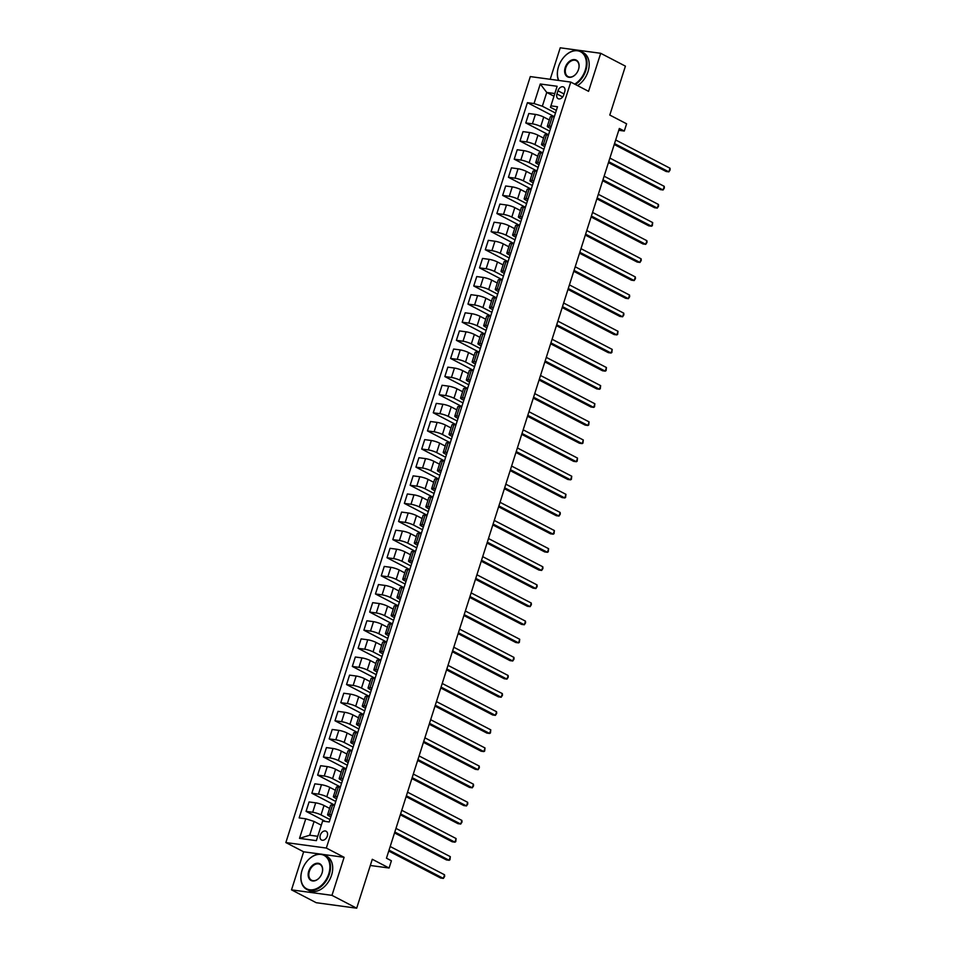 <?xml version="1.0" encoding="UTF-8"?>
<svg xmlns="http://www.w3.org/2000/svg" width="956" height="956" viewBox="0 0 956 956"><rect width="100%" height="100%" fill="white"/><g stroke="black" fill="none" stroke-linecap="round" stroke-linejoin="round"><path stroke-width="1.43" d="M327.299 836.082A4.947 3.43 -62.5 0 0 326.08 831.23A4.947 3.43 -62.5 0 0 320.296 835.138A4.947 3.43 -62.5 0 0 321.515 840.001A4.947 3.43 -62.5 0 0 327.299 836.082M291.508 889.857L316.209 902.703L356.684 908.2L331.971 895.354L344.112 857.305L326.331 848.056L285.856 842.559L303.649 851.808L291.508 889.857L331.971 895.354M326.331 848.056L570.78 82.085L530.305 76.588L285.856 842.559M570.78 82.085L588.561 91.334L600.703 53.297L560.24 47.8L550.19 79.288M600.703 53.297L625.415 66.143L609.797 115.055L626.598 123.802L624.292 131.044L619.345 128.474L386.463 858.201L391.398 860.782L389.092 868.024L372.29 859.289L356.684 908.2M557.957 90.784L556.942 93.975A4.792 3.322 -62.5 0 0 558.125 98.683A4.792 3.322 -62.5 0 0 563.729 94.895L564.745 91.704A4.792 3.322 -62.5 0 0 563.562 86.996A4.792 3.322 -62.5 0 0 557.957 90.784L564.028 93.939M554.803 93.533L546.748 92.445L542.351 106.212L534.022 103.559L527.413 102.662L299.144 817.906L305.765 818.802L314.094 821.455L309.696 835.221L317.75 836.309M534.022 103.559L540.271 83.997L557.121 86.279L550.453 107.311L556.332 110.37M305.765 818.802L299.527 838.364L316.364 840.647L322.614 821.085L329.223 821.981L557.491 106.749L550.871 105.841M370.319 865.479L389.092 868.024M618.771 130.291L624.292 131.044M553.954 96.186L546.748 92.445L540.271 83.997M331.517 814.823L329.533 814.548A6.178 1.076 -162.3 0 0 327.597 814.727A6.178 1.076 -162.3 0 0 329.115 816.006L330.848 816.914M337.301 796.707L335.317 796.432A6.178 1.076 -162.3 0 0 333.381 796.611A6.178 1.076 -162.3 0 0 334.899 797.89L336.632 798.798M343.073 778.59L341.101 778.315A6.178 1.076 -162.3 0 0 339.165 778.495A6.178 1.076 -162.3 0 0 340.671 779.773L342.403 780.682M348.856 760.474L346.885 760.199A6.178 1.076 -162.3 0 0 344.949 760.379A6.178 1.076 -162.3 0 0 346.454 761.657L348.187 762.565M354.64 742.358L352.656 742.083A6.178 1.076 -162.3 0 0 350.733 742.262A6.178 1.076 -162.3 0 0 352.238 743.541L353.971 744.449M360.424 724.23L358.44 723.967A6.178 1.076 -162.3 0 0 356.504 724.146A6.178 1.076 -162.3 0 0 358.022 725.425L359.755 726.333M366.208 706.114L364.224 705.851A6.178 1.076 -162.3 0 0 362.288 706.03A6.178 1.076 -162.3 0 0 363.806 707.309L365.539 708.217M371.992 687.997L370.008 687.734A6.178 1.076 -162.3 0 0 368.072 687.914A6.178 1.076 -162.3 0 0 369.59 689.192L371.322 690.101M377.763 669.881L375.792 669.618A6.178 1.076 -162.3 0 0 373.856 669.798A6.178 1.076 -162.3 0 0 375.361 671.076L377.094 671.984M383.547 651.765L381.575 651.502A6.178 1.076 -162.3 0 0 379.64 651.681A6.178 1.076 -162.3 0 0 381.145 652.96L382.878 653.868M389.331 633.649L387.347 633.386A6.178 1.076 -162.3 0 0 385.423 633.565A6.178 1.076 -162.3 0 0 386.929 634.844L388.662 635.752M395.115 615.533L393.131 615.27A6.178 1.076 -162.3 0 0 391.195 615.449A6.178 1.076 -162.3 0 0 392.713 616.728L394.446 617.636M400.899 597.416L398.915 597.153A6.178 1.076 -162.3 0 0 396.979 597.333A6.178 1.076 -162.3 0 0 398.497 598.611L400.229 599.52M406.67 579.3L404.699 579.037A6.178 1.076 -162.3 0 0 402.763 579.216A6.178 1.076 -162.3 0 0 404.28 580.495L406.013 581.403M412.454 561.184L410.483 560.921A6.178 1.076 -162.3 0 0 408.547 561.1A6.178 1.076 -162.3 0 0 410.052 562.379L411.785 563.287M418.238 543.068L416.266 542.805A6.178 1.076 -162.3 0 0 414.33 542.984A6.178 1.076 -162.3 0 0 415.836 544.263L417.569 545.159M424.022 524.952L422.038 524.689A6.178 1.076 -162.3 0 0 420.102 524.868A6.178 1.076 -162.3 0 0 421.62 526.147L423.353 527.043M429.806 506.835L427.822 506.572A6.178 1.076 -162.3 0 0 425.886 506.752A6.178 1.076 -162.3 0 0 427.404 508.03L429.136 508.927M435.589 488.719L433.606 488.456A6.178 1.076 -162.3 0 0 431.67 488.624A6.178 1.076 -162.3 0 0 433.188 489.914L434.92 490.81M441.361 470.603L439.39 470.34A6.178 1.076 -162.3 0 0 437.454 470.507A6.178 1.076 -162.3 0 0 438.959 471.798L440.692 472.694M447.145 452.487L445.173 452.224A6.178 1.076 -162.3 0 0 443.237 452.391A6.178 1.076 -162.3 0 0 444.743 453.682L446.476 454.578M452.929 434.371L450.945 434.108A6.178 1.076 -162.3 0 0 449.021 434.275A6.178 1.076 -162.3 0 0 450.527 435.566L452.26 436.462M458.713 416.254L456.729 415.991A6.178 1.076 -162.3 0 0 454.793 416.159A6.178 1.076 -162.3 0 0 456.311 417.449L458.044 418.346M464.497 398.138L462.513 397.875A6.178 1.076 -162.3 0 0 460.577 398.043A6.178 1.076 -162.3 0 0 462.095 399.333L463.827 400.229M470.28 380.022L468.297 379.759A6.178 1.076 -162.3 0 0 466.361 379.926A6.178 1.076 -162.3 0 0 467.878 381.217L469.611 382.113M476.052 361.906L474.08 361.631A6.178 1.076 -162.3 0 0 472.145 361.81A6.178 1.076 -162.3 0 0 473.65 363.101L475.383 363.997M481.836 343.79L479.864 343.515A6.178 1.076 -162.3 0 0 477.928 343.694A6.178 1.076 -162.3 0 0 479.434 344.985L481.167 345.881M487.62 325.673L485.636 325.399A6.178 1.076 -162.3 0 0 483.712 325.578A6.178 1.076 -162.3 0 0 485.218 326.868L486.951 327.765M493.404 307.557L491.42 307.282A6.178 1.076 -162.3 0 0 489.484 307.462A6.178 1.076 -162.3 0 0 491.002 308.752L492.734 309.648M499.187 289.441L497.204 289.166A6.178 1.076 -162.3 0 0 495.268 289.345A6.178 1.076 -162.3 0 0 496.785 290.636L498.518 291.532M504.971 271.325L502.987 271.05A6.178 1.076 -162.3 0 0 501.052 271.229A6.178 1.076 -162.3 0 0 502.569 272.52L504.302 273.416M510.743 253.209L508.771 252.934A6.178 1.076 -162.3 0 0 506.835 253.113A6.178 1.076 -162.3 0 0 508.341 254.404L510.074 255.3M516.527 235.092L514.555 234.818A6.178 1.076 -162.3 0 0 512.619 234.997A6.178 1.076 -162.3 0 0 514.125 236.287L515.858 237.184M522.311 216.976L520.327 216.701A6.178 1.076 -162.3 0 0 518.403 216.881A6.178 1.076 -162.3 0 0 519.909 218.171L521.641 219.067M528.094 198.86L526.111 198.585A6.178 1.076 -162.3 0 0 524.175 198.764A6.178 1.076 -162.3 0 0 525.692 200.055L527.425 200.951M533.878 180.744L531.895 180.469A6.178 1.076 -162.3 0 0 529.959 180.648A6.178 1.076 -162.3 0 0 531.476 181.939L533.209 182.835M539.65 162.628L537.678 162.353A6.178 1.076 -162.3 0 0 535.742 162.532A6.178 1.076 -162.3 0 0 537.26 163.823L538.993 164.719M545.434 144.511L543.462 144.237A6.178 1.076 -162.3 0 0 541.526 144.416A6.178 1.076 -162.3 0 0 543.032 145.706L544.765 146.603M551.218 126.395L549.246 126.12A6.178 1.076 -162.3 0 0 547.31 126.3A6.178 1.076 -162.3 0 0 548.816 127.578L550.548 128.486M555.484 113.035L542.351 106.212M549.33 119.978L543.725 117.062A6.178 1.076 -162.3 0 0 535.408 114.409L528.788 113.513L525.776 122.942L548.541 134.772M549.7 131.151L540.726 126.491A6.178 1.076 -162.3 0 0 532.396 123.838L525.776 122.942M543.546 138.094L537.953 135.178A6.178 1.076 -162.3 0 0 529.624 132.526L523.004 131.629L519.992 141.058L542.757 152.888M543.916 149.267L534.942 144.607A6.178 1.076 -162.3 0 0 526.613 141.954L519.992 141.058M537.762 156.21L532.169 153.295A6.178 1.076 -162.3 0 0 523.84 150.642L517.22 149.745L514.22 159.174L536.985 171.005M538.132 167.384L529.158 162.723A6.178 1.076 -162.3 0 0 520.829 160.07L514.22 159.174M531.978 174.327L526.386 171.411A6.178 1.076 -162.3 0 0 518.056 168.77L511.436 167.862L508.437 177.29L531.201 189.121M532.349 185.5L523.374 180.839A6.178 1.076 -162.3 0 0 515.045 178.186L508.437 177.29M526.194 192.443L520.602 189.527A6.178 1.076 -162.3 0 0 512.273 186.886L505.664 185.978L502.653 195.406L525.418 207.249M526.577 203.616L517.602 198.956A6.178 1.076 -162.3 0 0 509.273 196.303L502.653 195.406M520.411 210.559L514.818 207.643A6.178 1.076 -162.3 0 0 506.489 205.002L499.88 204.094L496.869 213.523L519.634 225.365M520.793 221.732L511.819 217.072A6.178 1.076 -162.3 0 0 503.489 214.419L496.869 213.523M514.639 228.675L509.046 225.759A6.178 1.076 -162.3 0 0 500.717 223.118L494.097 222.21L491.085 231.639L513.85 243.481M515.009 239.848L506.035 235.188A6.178 1.076 -162.3 0 0 497.706 232.535L491.085 231.639M508.855 246.791L503.262 243.876A6.178 1.076 -162.3 0 0 494.933 241.235L488.313 240.326L485.301 249.755L508.066 261.597M509.225 257.965L500.251 253.304A6.178 1.076 -162.3 0 0 491.922 250.651L485.301 249.755M503.071 264.908L497.479 261.992A6.178 1.076 -162.3 0 0 489.149 259.351L482.529 258.443L479.53 267.871L502.294 279.714M503.442 276.081L494.467 271.42A6.178 1.076 -162.3 0 0 486.138 268.767L479.53 267.871M497.287 283.024L491.695 280.108A6.178 1.076 -162.3 0 0 483.366 277.467L476.745 276.559L473.746 285.987L496.511 297.83M497.658 294.197L488.683 289.537A6.178 1.076 -162.3 0 0 480.366 286.884L473.746 285.987M491.504 301.14L485.911 298.224A6.178 1.076 -162.3 0 0 477.582 295.583L470.973 294.675L467.962 304.104L490.727 315.946M491.886 312.313L482.911 307.653A6.178 1.076 -162.3 0 0 474.582 305L467.962 304.104M485.72 319.256L480.127 316.34A6.178 1.076 -162.3 0 0 471.798 313.699L465.19 312.803L462.178 322.22L484.943 334.062M486.102 330.429L477.128 325.769A6.178 1.076 -162.3 0 0 468.799 323.116L462.178 322.22M479.948 337.372L474.355 334.457A6.178 1.076 -162.3 0 0 466.026 331.816L459.406 330.919L456.394 340.336L479.159 352.178M480.318 348.546L471.344 343.885A6.178 1.076 -162.3 0 0 463.015 341.232L456.394 340.336M474.164 355.489L468.571 352.585A6.178 1.076 -162.3 0 0 460.242 349.932L453.622 349.036L450.611 358.452L473.375 370.295M474.535 366.674L465.56 362.001A6.178 1.076 -162.3 0 0 457.231 359.348L450.611 358.452M468.38 373.605L462.788 370.701A6.178 1.076 -162.3 0 0 454.459 368.048L447.838 367.152L444.839 376.568L467.604 388.411M468.751 384.79L459.776 380.118A6.178 1.076 -162.3 0 0 451.447 377.465L444.839 376.568M462.596 391.721L457.004 388.817A6.178 1.076 -162.3 0 0 448.675 386.164L442.054 385.268L439.055 394.685L461.82 406.527M462.979 402.906L453.992 398.234A6.178 1.076 -162.3 0 0 445.675 395.581L439.055 394.685M456.813 409.837L451.22 406.933A6.178 1.076 -162.3 0 0 442.891 404.28L436.283 403.384L433.271 412.801L456.036 424.643M457.195 421.022L448.221 416.35A6.178 1.076 -162.3 0 0 439.891 413.697L433.271 412.801M451.041 427.953L445.436 425.05A6.178 1.076 -162.3 0 0 437.119 422.397L430.499 421.5L427.487 430.917L450.252 442.759M451.411 439.139L442.437 434.466A6.178 1.076 -162.3 0 0 434.108 431.813L427.487 430.917M445.257 446.07L439.664 443.166A6.178 1.076 -162.3 0 0 431.335 440.513L424.715 439.617L421.704 449.033L444.468 460.876M445.627 457.255L436.653 452.582A6.178 1.076 -162.3 0 0 428.324 449.929L421.704 449.033M439.473 464.186L433.881 461.282A6.178 1.076 -162.3 0 0 425.551 458.629L418.931 457.733L415.932 467.149L438.685 478.992M439.844 475.371L430.869 470.699A6.178 1.076 -162.3 0 0 422.54 468.046L415.932 467.149M433.689 482.302L428.097 479.398A6.178 1.076 -162.3 0 0 419.768 476.745L413.147 475.849L410.148 485.266L432.913 497.108M434.06 493.487L425.085 488.815A6.178 1.076 -162.3 0 0 416.756 486.162L410.148 485.266M427.906 500.418L422.313 497.514A6.178 1.076 -162.3 0 0 413.984 494.861L407.364 493.965L404.364 503.382L427.129 515.224M428.288 511.603L419.314 506.931A6.178 1.076 -162.3 0 0 410.984 504.278L404.364 503.382M422.122 518.534L416.529 515.631A6.178 1.076 -162.3 0 0 408.2 512.978L401.592 512.081L398.58 521.498L421.345 533.34M422.504 529.72L413.53 525.047A6.178 1.076 -162.3 0 0 405.201 522.394L398.58 521.498M416.35 536.651L410.745 533.747A6.178 1.076 -162.3 0 0 402.428 531.094L395.808 530.198L392.796 539.614L415.561 551.457M416.72 547.836L407.746 543.163A6.178 1.076 -162.3 0 0 399.417 540.51L392.796 539.614M410.566 554.767L404.974 551.863A6.178 1.076 -162.3 0 0 396.644 549.21L390.024 548.314L387.013 557.73L409.777 569.573M410.937 565.952L401.962 561.28A6.178 1.076 -162.3 0 0 393.633 558.627L387.013 557.73M404.782 572.883L399.19 569.979A6.178 1.076 -162.3 0 0 390.861 567.326L384.24 566.43L381.241 575.847L404.006 587.689M405.153 584.068L396.178 579.396A6.178 1.076 -162.3 0 0 387.849 576.743L381.241 575.847M398.999 590.999L393.406 588.095A6.178 1.076 -162.3 0 0 385.077 585.442L378.457 584.546L375.457 593.963L398.222 605.805M399.369 602.184L390.395 597.512A6.178 1.076 -162.3 0 0 382.077 594.859L375.457 593.963M393.215 609.115L387.622 606.212A6.178 1.076 -162.3 0 0 379.293 603.559L372.685 602.662L369.673 612.079L392.438 623.921M393.597 620.301L384.623 615.628A6.178 1.076 -162.3 0 0 376.294 612.975L369.673 612.079M387.431 627.232L381.838 624.328A6.178 1.076 -162.3 0 0 373.509 621.675L366.901 620.779L363.889 630.195L386.654 642.038M387.813 638.417L378.839 633.744A6.178 1.076 -162.3 0 0 370.51 631.091L363.889 630.195M381.659 645.348L376.067 642.444A6.178 1.076 -162.3 0 0 367.737 639.791L361.117 638.895L358.106 648.311L380.87 660.154M382.03 656.533L373.055 651.861A6.178 1.076 -162.3 0 0 364.726 649.22L358.106 648.311M375.875 663.464L370.283 660.56A6.178 1.076 -162.3 0 0 361.954 657.907L355.333 657.011L352.322 666.428L375.087 678.27M376.246 674.649L367.271 669.977A6.178 1.076 -162.3 0 0 358.942 667.336L352.322 666.428M370.091 681.58L364.499 678.676A6.178 1.076 -162.3 0 0 356.17 676.023L349.549 675.127L346.55 684.544L369.315 696.386M370.462 692.765L361.488 688.093A6.178 1.076 -162.3 0 0 353.158 685.452L346.55 684.544M364.308 699.696L358.715 696.793A6.178 1.076 -162.3 0 0 350.386 694.14L343.766 693.243L340.766 702.66L363.531 714.502M364.69 710.882L355.704 706.209A6.178 1.076 -162.3 0 0 347.387 703.568L340.766 702.66M358.524 717.825L352.931 714.909A6.178 1.076 -162.3 0 0 344.602 712.256L337.994 711.36L334.982 720.776L357.747 732.619M358.906 728.998L349.932 724.325A6.178 1.076 -162.3 0 0 341.603 721.684L334.982 720.776M352.74 735.941L347.148 733.025A6.178 1.076 -162.3 0 0 338.83 730.372L332.21 729.476L329.199 738.892L351.963 750.735M353.123 747.114L344.148 742.442A6.178 1.076 -162.3 0 0 335.819 739.801L329.199 738.892M346.968 754.057L341.376 751.141A6.178 1.076 -162.3 0 0 333.046 748.488L326.426 747.592L323.415 757.009L346.18 768.851M347.339 765.23L338.364 760.558A6.178 1.076 -162.3 0 0 330.035 757.917L323.415 757.009M341.184 772.173L335.592 769.257A6.178 1.076 -162.3 0 0 327.263 766.604L320.642 765.708L317.643 775.125L340.396 786.967M341.555 783.346L332.58 778.674A6.178 1.076 -162.3 0 0 324.251 776.033L317.643 775.125M335.401 790.289L329.808 787.374A6.178 1.076 -162.3 0 0 321.479 784.721L314.859 783.824L311.859 793.253L334.624 805.083M335.771 801.463L326.797 796.79A6.178 1.076 -162.3 0 0 318.468 794.149L311.859 793.253M329.617 808.406L324.024 805.49A6.178 1.076 -162.3 0 0 315.695 802.837L309.075 801.941L306.075 811.369L325.53 821.479M329.999 819.579L321.013 814.906A6.178 1.076 -162.3 0 0 312.696 812.265L306.075 811.369M321.3 825.195L314.094 821.455M554.229 116.967L552.245 116.704A6.178 1.076 -162.3 0 0 550.309 116.883L547.31 126.3M527.413 102.662L554.325 116.656M548.445 135.083L546.462 134.82A6.178 1.076 -162.3 0 0 544.526 134.999L541.526 144.416M542.661 153.199L540.678 152.936A6.178 1.076 -162.3 0 0 538.754 153.115L535.742 162.532M536.878 171.315L534.906 171.052A6.178 1.076 -162.3 0 0 532.97 171.232L529.959 180.648M531.094 189.431L529.122 189.169A6.178 1.076 -162.3 0 0 527.186 189.348L524.175 198.764M525.322 207.548L523.338 207.285A6.178 1.076 -162.3 0 0 521.402 207.464L518.403 216.881M519.538 225.664L517.555 225.401A6.178 1.076 -162.3 0 0 515.619 225.58L512.619 234.997M513.754 243.78L511.771 243.517A6.178 1.076 -162.3 0 0 509.835 243.696L506.835 253.113M507.971 261.908L505.999 261.633A6.178 1.076 -162.3 0 0 504.063 261.813L501.052 271.229M502.187 280.024L500.215 279.75A6.178 1.076 -162.3 0 0 498.279 279.929L495.268 289.345M496.403 298.141L494.431 297.866A6.178 1.076 -162.3 0 0 492.495 298.045L489.484 307.462M490.631 316.257L488.647 315.982A6.178 1.076 -162.3 0 0 486.712 316.161L483.712 325.578M484.847 334.373L482.864 334.098A6.178 1.076 -162.3 0 0 480.928 334.277L477.928 343.694M479.064 352.489L477.08 352.214A6.178 1.076 -162.3 0 0 475.156 352.394L472.145 361.81M473.28 370.605L471.308 370.33A6.178 1.076 -162.3 0 0 469.372 370.51L466.361 379.926M467.496 388.722L465.524 388.447A6.178 1.076 -162.3 0 0 463.588 388.626L460.577 398.043M461.724 406.838L459.74 406.563A6.178 1.076 -162.3 0 0 457.805 406.742L454.793 416.159M455.94 424.954L453.957 424.679A6.178 1.076 -162.3 0 0 452.021 424.858L449.021 434.275M450.156 443.07L448.173 442.795A6.178 1.076 -162.3 0 0 446.237 442.975L443.237 452.391M444.373 461.186L442.389 460.911A6.178 1.076 -162.3 0 0 440.465 461.091L437.454 470.507M438.589 479.303L436.617 479.028A6.178 1.076 -162.3 0 0 434.681 479.207L431.67 488.624M432.805 497.419L430.833 497.144A6.178 1.076 -162.3 0 0 428.897 497.323L425.886 506.752M427.033 515.535L425.05 515.26A6.178 1.076 -162.3 0 0 423.114 515.439L420.102 524.868M421.249 533.651L419.266 533.376A6.178 1.076 -162.3 0 0 417.33 533.556L414.33 542.984M415.466 551.767L413.482 551.493A6.178 1.076 -162.3 0 0 411.546 551.672L408.547 561.1M409.682 569.884L407.698 569.609A6.178 1.076 -162.3 0 0 405.774 569.788L402.763 579.216M403.898 588L401.926 587.725A6.178 1.076 -162.3 0 0 399.99 587.904L396.979 597.333M398.114 606.116L396.143 605.853A6.178 1.076 -162.3 0 0 394.207 606.02L391.195 615.449M392.342 624.232L390.359 623.969A6.178 1.076 -162.3 0 0 388.423 624.137L385.423 633.565M386.559 642.348L384.575 642.085A6.178 1.076 -162.3 0 0 382.639 642.253L379.64 651.681M380.775 660.465L378.791 660.202A6.178 1.076 -162.3 0 0 376.855 660.369L373.856 669.798M374.991 678.581L373.019 678.318A6.178 1.076 -162.3 0 0 371.083 678.485L368.072 687.914M369.207 696.697L367.235 696.434A6.178 1.076 -162.3 0 0 365.3 696.601L362.288 706.03M363.423 714.813L361.452 714.55A6.178 1.076 -162.3 0 0 359.516 714.718L356.504 724.146M357.652 732.929L355.668 732.666A6.178 1.076 -162.3 0 0 353.732 732.846L350.733 742.262M351.868 751.046L349.884 750.783A6.178 1.076 -162.3 0 0 347.948 750.962L344.949 760.379M346.084 769.162L344.1 768.899A6.178 1.076 -162.3 0 0 342.176 769.078L339.165 778.495M340.3 787.278L338.328 787.015A6.178 1.076 -162.3 0 0 336.393 787.194L333.381 796.611M334.516 805.394L332.545 805.131A6.178 1.076 -162.3 0 0 330.609 805.311L327.597 814.727M299.527 838.364L309.696 835.221M344.112 857.305L322.698 854.401M320.2 854.055L303.649 851.808M614.23 144.499L666.129 171.494L668.865 171.865L614.517 143.591M670.025 168.232L670.144 169.881L668.865 171.865L670.025 168.232L615.676 139.97M608.458 162.616L660.357 189.611L663.082 189.981L608.745 161.707M664.241 186.348L664.36 187.997L663.082 189.981L664.241 186.348L609.892 158.087M602.674 180.732L654.573 207.727L657.31 208.097L602.961 179.824M658.457 204.465L658.576 206.114L657.31 208.097L658.457 204.465L604.12 176.203M596.891 198.848L648.789 225.843L651.526 226.214L597.177 197.94M652.685 222.581L652.339 225.676L651.526 226.214L652.685 222.581L598.337 194.319M591.107 216.964L643.006 243.959L645.742 244.33L591.394 216.056M646.901 240.709L647.021 242.346L645.742 244.33L646.901 240.709L592.553 212.435M574.687 84.116A18.845 13.061 -62.5 0 0 585.215 70.278A18.845 13.061 -62.5 0 0 580.782 51.851A18.845 13.061 -62.5 0 0 563.144 58.053A18.845 13.061 -62.5 0 0 558.531 66.657A18.845 13.061 -62.5 0 0 558.34 67.29A18.845 13.061 -62.5 0 0 558.782 80.459M563.18 58.005A19.311 13.384 117.5 0 1 563.215 57.958A19.311 13.384 117.5 0 1 581.081 51.493A19.311 13.384 117.5 0 1 585.837 70.481A19.311 13.384 117.5 0 1 575.357 84.475M578.547 69.37A9.429 6.525 117.5 0 1 576.241 73.672A9.429 6.525 117.5 0 1 567.422 76.767A9.429 6.525 117.5 0 1 565.199 67.565A9.429 6.525 117.5 0 1 574.58 59.607A9.429 6.525 117.5 0 1 578.643 69.059A9.429 6.525 117.5 0 1 578.547 69.37M578.619 69.119A8.963 6.214 -62.5 0 0 576.301 60.67A8.963 6.214 -62.5 0 0 565.821 67.757A8.963 6.214 -62.5 0 0 568.031 76.576A8.963 6.214 -62.5 0 0 576.277 73.624M581.081 51.493L583.256 52.616A19.311 13.384 117.5 0 1 588.012 71.604A19.311 13.384 117.5 0 1 577.532 85.598M558.543 80.424A19.311 13.384 117.5 0 1 558.304 67.422A19.311 13.384 117.5 0 1 558.316 67.35M328.745 873.927A18.845 13.061 -62.5 0 0 324.299 855.5A18.845 13.061 -62.5 0 0 306.661 861.703A18.845 13.061 -62.5 0 0 302.048 870.307A18.845 13.061 -62.5 0 0 301.857 870.94A18.845 13.061 -62.5 0 0 309.995 889.821A18.845 13.061 -62.5 0 0 328.745 873.927M306.709 861.655A19.311 13.384 117.5 0 1 306.745 861.607A19.311 13.384 117.5 0 1 324.61 855.13A19.311 13.384 117.5 0 1 329.366 874.131A19.311 13.384 117.5 0 1 306.78 889.403A19.311 13.384 117.5 0 1 301.821 871.059A19.311 13.384 117.5 0 1 301.845 871M322.064 873.019A9.429 6.525 117.5 0 1 319.758 877.321A9.429 6.525 117.5 0 1 310.939 880.416A9.429 6.525 117.5 0 1 308.728 871.203A9.429 6.525 117.5 0 1 318.097 863.256A9.429 6.525 117.5 0 1 322.172 872.697A9.429 6.525 117.5 0 1 322.064 873.019M322.148 872.768A8.963 6.214 -62.5 0 0 319.83 864.32A8.963 6.214 -62.5 0 0 309.35 871.406A8.963 6.214 -62.5 0 0 311.56 880.213A8.963 6.214 -62.5 0 0 319.806 877.273M324.61 855.13L326.773 856.265A19.311 13.384 117.5 0 1 331.541 875.254A19.311 13.384 117.5 0 1 308.955 890.526L306.78 889.403M340.085 905.941A19.311 13.384 117.5 0 1 339.428 905.858M585.323 235.08L637.222 262.075L639.958 262.446L585.61 234.172M641.118 258.825L641.237 260.462L639.958 262.446L641.118 258.825L586.769 230.551M579.539 253.197L631.438 280.192L634.175 280.562L579.826 252.288M635.334 276.941L635.453 278.578L634.175 280.562L635.334 276.941L580.985 248.668M573.767 271.313L625.666 298.308L628.391 298.678L574.054 270.405M629.55 295.057L629.669 296.695L628.391 298.678L629.55 295.057L575.201 266.784M567.984 289.429L619.882 316.424L622.619 316.795L568.27 288.521M623.766 313.174L623.886 314.811L622.619 316.795L623.766 313.174L569.429 284.9M562.2 307.545L614.099 334.54L616.835 334.911L562.486 306.637M617.994 331.29L617.648 334.373L616.835 334.911L617.994 331.29L563.646 303.016M556.416 325.661L608.315 352.656L611.051 353.027L556.703 324.753M612.21 349.406L611.864 352.501L611.051 353.027L612.21 349.406L557.862 321.132M550.632 343.778L602.531 370.773L605.268 371.143L550.919 342.869M606.427 367.522L606.08 370.617L605.268 371.143L606.427 367.522L552.078 339.249M544.848 361.894L596.747 388.889L599.484 389.259L545.147 360.986M600.643 385.638L600.296 388.734L599.484 389.259L600.643 385.638L546.294 357.365M539.076 380.01L590.975 407.005L593.7 407.375L539.363 379.102M594.859 403.755L594.513 406.85L593.7 407.375L594.859 403.755L540.51 375.481M533.293 398.126L585.192 425.121L587.928 425.492L533.579 397.218M589.075 421.871L588.741 424.966L587.928 425.492L589.075 421.871L534.739 393.597M527.509 416.242L579.408 443.237L582.144 443.608L527.796 415.346M583.303 439.987L582.957 443.082L582.144 443.608L583.303 439.987L528.955 411.713M521.725 434.359L573.624 461.354L576.36 461.724L522.012 433.462M577.52 458.103L577.173 461.198L576.36 461.724L577.52 458.103L523.171 429.83M515.941 452.475L567.84 479.47L570.577 479.84L516.228 451.579M571.736 476.219L571.389 479.315L570.577 479.84L571.736 476.219L517.387 447.946M510.169 470.591L562.068 497.586L564.793 497.957L510.456 469.695M565.952 494.336L565.605 497.431L564.793 497.957L565.952 494.336L511.603 466.062M504.386 488.707L556.284 515.702L559.021 516.073L504.672 487.811M560.168 512.452L560.288 514.089L559.021 516.073L560.168 512.452L505.832 484.178M498.602 506.823L550.501 533.818L553.237 534.189L498.889 505.927M554.384 530.568L554.05 533.663L553.237 534.189L554.384 530.568L500.048 502.294M492.818 524.94L544.717 551.935L547.453 552.305L493.105 524.043M548.613 548.684L548.266 551.779L547.453 552.305L548.613 548.684L494.264 520.411M487.034 543.056L538.933 570.051L541.67 570.421L487.321 542.16M542.829 566.8L542.948 568.45L541.67 570.421L542.829 566.8L488.48 538.527M481.25 561.172L533.149 588.167L535.886 588.538L481.537 560.276M537.045 584.917L537.164 586.566L535.886 588.538L537.045 584.917L482.696 556.655M475.479 579.288L527.377 606.283L530.102 606.654L475.765 578.392M531.261 603.033L531.381 604.682L530.102 606.654L531.261 603.033L476.913 574.771M469.695 597.404L521.594 624.399L524.33 624.77L469.982 596.508M525.477 621.149L525.597 622.798L524.33 624.77L525.477 621.149L471.141 592.887M463.911 615.521L515.81 642.516L518.546 642.886L464.198 614.624M519.706 639.265L519.359 642.36L518.546 642.886L519.706 639.265L465.357 611.004M458.127 633.637L510.026 660.632L512.763 661.002L458.414 632.741M513.922 657.381L514.041 659.031L512.763 661.002L513.922 657.381L459.573 629.12M452.343 651.753L504.242 678.748L506.979 679.118L452.63 650.857M508.138 675.498L508.257 677.147L506.979 679.118L508.138 675.498L453.789 647.236M446.56 669.869L498.458 696.864L501.195 697.235L446.858 668.973M502.354 693.614L502.474 695.263L501.195 697.235L502.354 693.614L448.005 665.352M440.788 687.985L492.687 714.98L495.411 715.351L441.075 687.089M496.57 711.73L496.69 713.379L495.411 715.351L496.57 711.73L442.222 683.468M435.004 706.102L486.903 733.097L489.639 733.467L435.291 705.205M490.786 729.846L490.452 732.941L489.639 733.467L490.786 729.846L436.45 701.585M429.22 724.218L481.119 751.213L483.856 751.583L429.507 723.322M485.015 747.962L484.668 751.058L483.856 751.583L485.015 747.962L430.666 719.701M423.436 742.334L475.335 769.329L478.072 769.7L423.723 741.438M479.231 766.079L479.35 767.728L478.072 769.7L479.231 766.079L424.882 737.817M417.653 760.45L469.551 787.445L472.288 787.816L417.939 759.554M473.447 784.195L473.567 785.844L472.288 787.816L473.447 784.195L419.098 755.933M411.869 778.566L463.78 805.561L466.504 805.944L412.167 777.67M467.663 802.311L467.783 803.96L466.504 805.944L467.663 802.311L413.315 774.049M406.097 796.683L457.996 823.678L460.72 824.06L406.384 795.786M461.879 820.427L461.999 822.076L460.72 824.06L461.879 820.427L407.531 792.166M400.313 814.811L452.212 841.794L454.948 842.176L400.6 813.903M456.096 838.543L455.761 841.639L454.948 842.176L456.096 838.543L401.759 810.282M394.529 832.927L446.428 859.922L449.165 860.292L394.816 832.019M450.324 856.66L449.977 859.755L449.165 860.292L450.324 856.66L395.975 828.398M388.745 851.043L440.644 878.038L443.381 878.409L389.032 850.135M444.54 874.776L444.66 876.425L443.381 878.409L444.54 874.776L390.191 846.514M540.726 126.491L543.725 117.062M534.942 144.607L537.953 135.178M529.158 162.723L532.169 153.295M523.374 180.839L526.386 171.411M517.602 198.956L520.602 189.527M511.819 217.072L514.818 207.643M506.035 235.188L509.046 225.759M500.251 253.304L503.262 243.876M494.467 271.42L497.479 261.992M488.683 289.537L491.695 280.108M482.911 307.653L485.911 298.224M477.128 325.769L480.127 316.34M471.344 343.885L474.355 334.457M465.56 362.001L468.571 352.585M459.776 380.118L462.788 370.701M453.992 398.234L457.004 388.817M448.221 416.35L451.22 406.933M442.437 434.466L445.436 425.05M436.653 452.582L439.664 443.166M430.869 470.699L433.881 461.282M425.085 488.815L428.097 479.398M419.314 506.931L422.313 497.514M413.53 525.047L416.529 515.631M407.746 543.163L410.745 533.747M401.962 561.28L404.974 551.863M396.178 579.396L399.19 569.979M390.395 597.512L393.406 588.095M384.623 615.628L387.622 606.212M378.839 633.744L381.838 624.328M373.055 651.861L376.067 642.444M367.271 669.977L370.283 660.56M361.488 688.093L364.499 678.676M355.704 706.209L358.715 696.793M349.932 724.325L352.931 714.909M344.148 742.442L347.148 733.025M338.364 760.558L341.376 751.141M332.58 778.674L335.592 769.257M326.797 796.79L329.808 787.374M321.013 814.906L324.024 805.49M532.396 123.838L535.408 114.409M549.246 126.12L552.245 116.704M543.462 144.237L546.462 134.82M526.613 141.954L529.624 132.526M537.678 162.353L540.678 152.936M520.829 160.07L523.84 150.642M531.895 180.469L534.906 171.052M515.045 178.186L518.056 168.77M526.111 198.585L529.122 189.169M509.273 196.303L512.273 186.886M520.327 216.701L523.338 207.285M503.489 214.419L506.489 205.002M514.555 234.818L517.555 225.401M497.706 232.535L500.717 223.118M508.771 252.934L511.771 243.517M491.922 250.651L494.933 241.235M502.987 271.05L505.999 261.633M486.138 268.767L489.149 259.351M497.204 289.166L500.215 279.75M480.366 286.884L483.366 277.467M491.42 307.282L494.431 297.866M474.582 305L477.582 295.583M485.636 325.399L488.647 315.982M468.799 323.116L471.798 313.699M479.864 343.515L482.864 334.098M463.015 341.232L466.026 331.816M474.08 361.631L477.08 352.214M457.231 359.348L460.242 349.932M468.297 379.759L471.308 370.33M451.447 377.465L454.459 368.048M462.513 397.875L465.524 388.447M445.675 395.581L448.675 386.164M456.729 415.991L459.74 406.563M439.891 413.697L442.891 404.28M450.945 434.108L453.957 424.679M434.108 431.813L437.119 422.397M445.173 452.224L448.173 442.795M428.324 449.929L431.335 440.513M439.39 470.34L442.389 460.911M422.54 468.046L425.551 458.629M433.606 488.456L436.617 479.028M416.756 486.162L419.768 476.745M427.822 506.572L430.833 497.144M410.984 504.278L413.984 494.861M422.038 524.689L425.05 515.26M405.201 522.394L408.2 512.978M416.266 542.805L419.266 533.376M399.417 540.51L402.428 531.094M410.483 560.921L413.482 551.493M393.633 558.627L396.644 549.21M404.699 579.037L407.698 569.609M387.849 576.743L390.861 567.326M398.915 597.153L401.926 587.725M382.077 594.859L385.077 585.442M393.131 615.27L396.143 605.853M376.294 612.975L379.293 603.559M387.347 633.386L390.359 623.969M370.51 631.091L373.509 621.675M381.575 651.502L384.575 642.085M364.726 649.22L367.737 639.791M375.792 669.618L378.791 660.202M358.942 667.336L361.954 657.907M370.008 687.734L373.019 678.318M353.158 685.452L356.17 676.023M364.224 705.851L367.235 696.434M347.387 703.568L350.386 694.14M358.44 723.967L361.452 714.55M341.603 721.684L344.602 712.256M352.656 742.083L355.668 732.666M335.819 739.801L338.83 730.372M346.885 760.199L349.884 750.783M330.035 757.917L333.046 748.488M341.101 778.315L344.1 768.899M324.251 776.033L327.263 766.604M335.317 796.432L338.328 787.015M318.468 794.149L321.479 784.721M329.533 814.548L332.545 805.131M312.696 812.265L315.695 802.837M562.654 96.938L556.942 93.975"/></g></svg>
